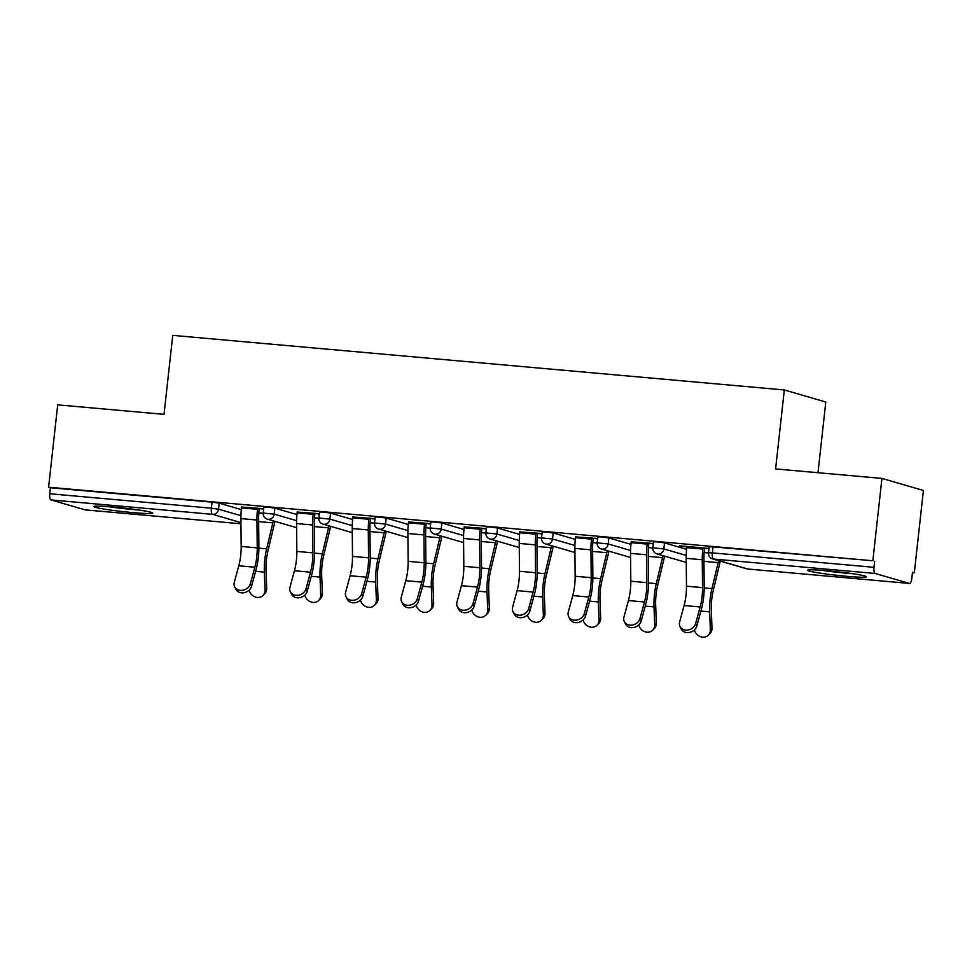 <?xml version="1.0" encoding="UTF-8"?>
<svg xmlns="http://www.w3.org/2000/svg" width="972" height="972" viewBox="0 0 972 972"><rect width="100%" height="100%" fill="white"/><g stroke="black" fill="none" stroke-linecap="round" stroke-linejoin="round"><path stroke-width="1.46" d="M132.775 512.584A29.561 1.786 -173.7 0 0 152.738 513.082A29.561 1.786 -173.7 0 0 113.918 507.092A29.561 1.786 -173.7 0 0 93.968 506.594A29.561 1.786 -173.7 0 0 132.775 512.584M846.418 576.262A29.561 1.786 -173.7 0 0 866.368 576.76A29.561 1.786 -173.7 0 0 827.549 570.771A29.561 1.786 -173.7 0 0 807.598 570.272A29.561 1.786 -173.7 0 0 846.418 576.262M817.987 472.708L825.787 402.019L784.319 389.954L172.737 335.376L164.025 414.351L57.688 404.862L48.6 487.215L872.844 560.771L881.932 478.418L923.4 490.471L914.312 572.824L912.489 572.301L911.833 578.316A5.686 1.859 95.1 0 1 909.513 583.455L747.869 569.021A5.686 1.859 95.1 0 0 747.99 569.021M912.453 572.654L914.312 572.824M875.189 573.48L713.545 559.058A5.686 1.859 95.1 0 1 712.355 552.886L708.515 552.789L709.183 546.774L713.023 546.872L712.355 552.886L873.998 567.308A5.686 1.859 95.1 0 0 875.189 573.48L909.391 583.431A5.686 1.859 95.1 0 0 909.513 583.455M713.023 546.872L872.844 560.771M873.998 567.308L874.654 561.294M85.39 509.899A5.686 1.859 -84.9 0 1 85.269 509.899A5.686 1.859 -84.9 0 1 85.147 509.875L50.945 499.924A5.686 1.859 -84.9 0 1 49.754 493.764L50.41 487.737L48.6 487.215M784.319 389.954L775.607 468.929L881.932 478.418M709.001 548.463L679.513 545.827M679.477 546.143L686.864 546.799M702.914 548.232L708.965 548.779M274.882 508.137L274.213 514.152L263.218 513.058L263.874 507.032L267.713 507.129L274.882 508.137L296.958 514.553M50.41 487.737L212.054 502.16L219.21 503.168L241.287 509.595M319.351 513.69L297.213 512.037M313.276 513.459L319.314 514.006M386.212 518.076L385.544 524.09L374.536 522.985L375.204 516.97L379.044 517.068L386.212 518.076L408.276 524.491M430.681 523.629L408.544 521.964M424.594 523.398L430.645 523.932M497.53 528.003L496.874 534.017L485.866 532.923L486.535 526.909L490.362 527.006L497.53 528.003L519.607 534.43M542.012 533.555L519.874 531.903M535.924 533.336L541.975 533.871M608.861 537.941L608.193 543.956L597.197 542.85L597.853 536.836L601.692 536.933L608.861 537.941L630.937 544.356M653.33 543.494L631.192 541.829M647.255 543.263L653.293 543.81M664.52 542.911L663.864 548.925L652.856 547.819L653.524 541.805L657.351 541.902L664.52 542.911L686.597 549.326M597.671 538.524L575.533 536.872M591.583 538.306L597.634 538.84M553.202 532.972L552.533 538.986L541.525 537.893L542.194 531.866L546.033 531.963L553.202 532.972L575.266 539.387M486.34 528.586L464.203 526.933M480.265 528.367L486.304 528.902M441.871 523.033L441.203 529.06L430.207 527.954L430.863 521.94L434.703 522.037L441.871 523.033L463.948 529.461M375.022 518.659L352.885 516.995M368.935 518.428L374.985 518.975M330.541 513.107L329.885 519.121L318.877 518.015L319.545 512.001L323.372 512.098L330.541 513.107L352.617 519.522M263.691 508.721L241.554 507.068M257.604 508.502L263.655 509.036M686.888 546.483L686.767 547.637A30.326 9.902 -84.9 0 0 686.22 558.329L686.475 586.189A25.393 8.298 95.1 0 1 686.013 595.143A25.393 8.298 95.1 0 1 684.094 605.532L679.61 622.044A8.529 7.083 -25.9 0 0 679.963 626.49A8.529 7.083 -25.9 0 0 688.212 629.978A8.529 7.083 -25.9 0 0 695.66 623.477L700.144 606.965A25.393 8.298 95.1 0 0 702.063 596.577A25.393 8.298 95.1 0 0 702.525 587.623L702.27 559.763A30.326 9.902 -84.9 0 1 702.817 549.071L702.95 547.916M704.518 548.378L704.396 549.52A25.393 8.298 95.1 0 0 703.935 558.487L704.19 586.335A30.326 9.902 -84.9 0 1 703.643 597.039A30.326 9.902 -84.9 0 1 701.347 609.432L696.863 625.956A8.529 7.083 154.1 0 1 689.415 632.444A8.529 7.083 154.1 0 1 681.165 628.957L679.963 626.49M694.458 629.856A8.529 7.509 -134.8 0 0 700.277 636.624A8.529 7.509 -134.8 0 0 708.321 635.202A8.529 7.509 -134.8 0 0 710.338 629.868L711.99 628.228L711.322 610.209A25.393 8.298 -84.9 0 1 711.735 599.396A25.393 8.298 -84.9 0 1 713.229 590.733L719.426 564.756A30.326 9.902 95.1 0 0 720.203 561.087M718.587 560.613A25.393 8.298 -84.9 0 1 718.138 562.618L711.941 588.595A30.326 9.902 95.1 0 0 710.168 598.934A30.326 9.902 95.1 0 0 709.669 611.862L710.338 629.868M711.99 628.228A8.529 7.509 45.2 0 1 709.973 633.562L708.321 635.202M848.69 573.152A25.588 1.543 6.3 0 1 845.47 572.885A25.588 1.543 6.3 0 1 825.641 570.613M821.644 570.297A29.379 1.774 -173.7 0 0 846.685 573.237A29.379 1.774 -173.7 0 0 852.651 573.723M108.014 506.619A29.379 1.774 -173.7 0 0 139.02 510.033M135.059 509.474A25.588 1.543 6.3 0 1 112.011 506.922M631.229 541.525L631.107 542.668A30.326 9.902 -84.9 0 0 630.549 553.372L630.816 581.22A25.393 8.298 95.1 0 1 630.354 590.174A25.393 8.298 95.1 0 1 628.422 600.562L623.939 617.086A8.529 7.083 -25.9 0 0 624.303 621.521A8.529 7.083 -25.9 0 0 632.553 625.008A8.529 7.083 -25.9 0 0 640.001 618.52L644.485 601.996A25.393 8.298 95.1 0 0 646.404 591.608A25.393 8.298 95.1 0 0 646.866 582.653L646.611 554.805A30.326 9.902 -84.9 0 1 647.158 544.101L647.291 542.959M648.859 543.409L648.725 544.563A25.393 8.298 95.1 0 0 648.275 553.518L648.531 581.365A30.326 9.902 -84.9 0 1 647.972 592.07A30.326 9.902 -84.9 0 1 645.675 604.475L641.204 620.987A8.529 7.083 154.1 0 1 633.744 627.475A8.529 7.083 154.1 0 1 625.494 623.988L624.303 621.521M575.57 536.556L575.436 537.698A30.326 9.902 -84.9 0 0 574.889 548.402L575.145 576.25A25.393 8.298 95.1 0 1 574.683 585.217A25.393 8.298 95.1 0 1 572.763 595.593L568.28 612.117A8.529 7.083 -25.9 0 0 568.632 616.552A8.529 7.083 -25.9 0 0 576.882 620.039A8.529 7.083 -25.9 0 0 584.342 613.551L588.825 597.027A25.393 8.298 95.1 0 0 590.745 586.651A25.393 8.298 95.1 0 0 591.207 577.684L590.94 549.836A30.326 9.902 -84.9 0 1 591.498 539.132L591.62 537.99M593.199 538.439L593.066 539.594A25.393 8.298 95.1 0 0 592.604 548.548L592.859 576.408A30.326 9.902 -84.9 0 1 592.312 587.1A30.326 9.902 -84.9 0 1 590.016 599.505L585.533 616.017A8.529 7.083 154.1 0 1 578.085 622.505A8.529 7.083 154.1 0 1 569.835 619.018L568.632 616.552M519.899 531.587L519.777 532.729A30.326 9.902 -84.9 0 0 519.23 543.433L519.485 571.281A25.393 8.298 95.1 0 1 519.024 580.248A25.393 8.298 95.1 0 1 517.104 590.636L512.621 607.148A8.529 7.083 -25.9 0 0 512.973 611.582A8.529 7.083 -25.9 0 0 521.223 615.069A8.529 7.083 -25.9 0 0 528.671 608.581L533.154 592.057A25.393 8.298 95.1 0 0 535.074 581.681A25.393 8.298 95.1 0 0 535.536 572.715L535.28 544.867A30.326 9.902 -84.9 0 1 535.827 534.163L535.961 533.02M537.528 533.47L537.407 534.624A25.393 8.298 95.1 0 0 536.945 543.579L537.2 571.439A30.326 9.902 -84.9 0 1 536.653 582.131A30.326 9.902 -84.9 0 1 534.357 594.536L529.874 611.048A8.529 7.083 154.1 0 1 522.426 617.548A8.529 7.083 154.1 0 1 514.176 614.061L512.973 611.582M464.239 526.617L464.118 527.772A30.326 9.902 -84.9 0 0 463.559 538.464L463.826 566.312A25.393 8.298 95.1 0 1 463.365 575.278A25.393 8.298 95.1 0 1 461.433 585.666L456.949 602.178A8.529 7.083 -25.9 0 0 457.314 606.613A8.529 7.083 -25.9 0 0 465.564 610.1A8.529 7.083 -25.9 0 0 473.012 603.612L477.495 587.1A25.393 8.298 95.1 0 0 479.415 576.712A25.393 8.298 95.1 0 0 479.876 567.745L479.621 539.897A30.326 9.902 -84.9 0 1 480.168 529.205L480.302 528.051M481.869 528.513L481.735 529.655A25.393 8.298 95.1 0 0 481.286 538.622L481.541 566.469A30.326 9.902 -84.9 0 1 480.982 577.161A30.326 9.902 -84.9 0 1 478.686 589.567L474.215 606.091A8.529 7.083 154.1 0 1 466.754 612.579A8.529 7.083 154.1 0 1 458.505 609.092L457.314 606.613M408.58 521.648L408.447 522.802A30.326 9.902 -84.9 0 0 407.9 533.494L408.155 561.354A25.393 8.298 95.1 0 1 407.693 570.309A25.393 8.298 95.1 0 1 405.774 580.697L401.29 597.209A8.529 7.083 -25.9 0 0 401.643 601.656A8.529 7.083 -25.9 0 0 409.892 605.131A8.529 7.083 -25.9 0 0 417.353 598.643L421.836 582.131A25.393 8.298 95.1 0 0 423.756 571.743A25.393 8.298 95.1 0 0 424.217 562.788L423.95 534.928A30.326 9.902 -84.9 0 1 424.509 524.236L424.63 523.082M426.21 523.543L426.076 524.686A25.393 8.298 95.1 0 0 425.615 533.652L425.87 561.5A30.326 9.902 -84.9 0 1 425.323 572.204A30.326 9.902 -84.9 0 1 423.027 584.597L418.543 601.121A8.529 7.083 154.1 0 1 411.095 607.609A8.529 7.083 154.1 0 1 402.845 604.122L401.643 601.656M638.798 624.887A8.529 7.509 -134.8 0 0 644.618 631.654A8.529 7.509 -134.8 0 0 652.662 630.233A8.529 7.509 -134.8 0 0 654.678 624.911L656.331 623.259L655.663 605.252A25.393 8.298 -84.9 0 1 656.076 594.427A25.393 8.298 -84.9 0 1 657.558 585.764L663.767 559.787A30.326 9.902 95.1 0 0 664.544 556.118M662.916 555.656A25.393 8.298 -84.9 0 1 662.479 557.649L656.282 583.625A30.326 9.902 95.1 0 0 654.508 593.965A30.326 9.902 95.1 0 0 654.01 606.893L654.678 624.911M656.331 623.259A8.529 7.509 45.2 0 1 654.314 628.592L652.662 630.233M583.127 619.929A8.529 7.509 -134.8 0 0 588.947 626.685A8.529 7.509 -134.8 0 0 596.99 625.275A8.529 7.509 -134.8 0 0 599.007 619.942L600.66 618.301L599.991 600.283A25.393 8.298 -84.9 0 1 600.417 589.457A25.393 8.298 -84.9 0 1 601.899 580.794L608.095 554.818A30.326 9.902 95.1 0 0 608.885 551.16M607.257 550.687A25.393 8.298 -84.9 0 1 606.82 552.679L600.611 578.656A30.326 9.902 95.1 0 0 598.837 588.996A30.326 9.902 95.1 0 0 598.339 601.923L599.007 619.942M600.66 618.301A8.529 7.509 45.2 0 1 598.643 623.623L596.99 625.275M527.468 614.96A8.529 7.509 -134.8 0 0 533.288 621.716A8.529 7.509 -134.8 0 0 541.331 620.306A8.529 7.509 -134.8 0 0 543.348 614.972L545 613.332L544.332 595.314A25.393 8.298 -84.9 0 1 544.745 584.488A25.393 8.298 -84.9 0 1 546.24 575.825L552.436 549.86A30.326 9.902 95.1 0 0 553.214 546.191M551.598 545.717A25.393 8.298 -84.9 0 1 551.148 547.722L544.952 573.687A30.326 9.902 95.1 0 0 543.178 584.038A30.326 9.902 95.1 0 0 542.68 596.954L543.348 614.972M545 613.332A8.529 7.509 45.2 0 1 542.984 618.666L541.331 620.306M471.809 609.991A8.529 7.509 -134.8 0 0 477.629 616.746A8.529 7.509 -134.8 0 0 485.672 615.337A8.529 7.509 -134.8 0 0 487.689 610.003L489.341 608.363L488.673 590.344A25.393 8.298 -84.9 0 1 489.086 579.519A25.393 8.298 -84.9 0 1 490.568 570.856L496.777 544.891A30.326 9.902 95.1 0 0 497.555 541.222M495.927 540.748A25.393 8.298 -84.9 0 1 495.489 542.753L489.293 568.717A30.326 9.902 95.1 0 0 487.519 579.069A30.326 9.902 95.1 0 0 487.021 591.984L487.689 610.003M489.341 608.363A8.529 7.509 45.2 0 1 487.324 613.697L485.672 615.337M416.138 605.021A8.529 7.509 -134.8 0 0 421.957 611.777A8.529 7.509 -134.8 0 0 430.001 610.367A8.529 7.509 -134.8 0 0 432.018 605.034L433.67 603.393L433.002 585.375A25.393 8.298 -84.9 0 1 433.427 574.561A25.393 8.298 -84.9 0 1 434.909 565.898L441.106 539.922A30.326 9.902 95.1 0 0 441.896 536.252M440.267 535.779A25.393 8.298 -84.9 0 1 439.83 537.783L433.621 563.76A30.326 9.902 95.1 0 0 431.847 574.1A30.326 9.902 95.1 0 0 431.349 587.027L432.018 605.034M433.67 603.393A8.529 7.509 45.2 0 1 431.653 608.727L430.001 610.367M352.909 516.679L352.787 517.833A30.326 9.902 -84.9 0 0 352.241 528.537L352.496 556.385A25.393 8.298 95.1 0 1 352.034 565.34A25.393 8.298 95.1 0 1 350.114 575.728L345.631 592.252A8.529 7.083 -25.9 0 0 345.983 596.687A8.529 7.083 -25.9 0 0 354.233 600.174A8.529 7.083 -25.9 0 0 361.681 593.685L366.165 577.161A25.393 8.298 95.1 0 0 368.084 566.773A25.393 8.298 95.1 0 0 368.546 557.819L368.291 529.959A30.326 9.902 -84.9 0 1 368.838 519.267L368.971 518.112M370.539 518.574L370.417 519.728A25.393 8.298 95.1 0 0 369.955 528.683L370.211 556.531A30.326 9.902 -84.9 0 1 369.664 567.235A30.326 9.902 -84.9 0 1 367.367 579.628L362.884 596.152A8.529 7.083 154.1 0 1 355.436 602.64A8.529 7.083 154.1 0 1 347.186 599.153L345.983 596.687M360.478 600.052A8.529 7.509 -134.8 0 0 366.298 606.82A8.529 7.509 -134.8 0 0 374.342 605.398A8.529 7.509 -134.8 0 0 376.358 600.076L378.011 598.424L377.343 580.418A25.393 8.298 -84.9 0 1 377.756 569.592A25.393 8.298 -84.9 0 1 379.25 560.929L385.447 534.952A30.326 9.902 95.1 0 0 386.224 531.283M384.608 530.821A25.393 8.298 -84.9 0 1 384.159 532.814L377.962 558.791A30.326 9.902 95.1 0 0 376.188 569.13A30.326 9.902 95.1 0 0 375.69 582.058L376.358 600.076M378.011 598.424A8.529 7.509 45.2 0 1 375.994 603.758L374.342 605.398M297.25 511.722L297.128 512.864A30.326 9.902 -84.9 0 0 296.569 523.568L296.837 551.416A25.393 8.298 95.1 0 1 296.375 560.382A25.393 8.298 95.1 0 1 294.443 570.758L289.96 587.282A8.529 7.083 -25.9 0 0 290.324 591.717A8.529 7.083 -25.9 0 0 298.574 595.204A8.529 7.083 -25.9 0 0 306.022 588.716L310.505 572.192A25.393 8.298 95.1 0 0 312.425 561.804A25.393 8.298 95.1 0 0 312.887 552.849L312.632 525.002A30.326 9.902 -84.9 0 1 313.178 514.297L313.312 513.155M314.879 513.605L314.746 514.759A25.393 8.298 95.1 0 0 314.296 523.714L314.551 551.561A30.326 9.902 -84.9 0 1 313.992 562.266A30.326 9.902 -84.9 0 1 311.696 574.671L307.225 591.183A8.529 7.083 154.1 0 1 299.765 597.671A8.529 7.083 154.1 0 1 291.515 594.184L290.324 591.717M304.819 595.095A8.529 7.509 -134.8 0 0 310.639 601.85A8.529 7.509 -134.8 0 0 318.682 600.441A8.529 7.509 -134.8 0 0 320.699 595.107L322.352 593.467L321.683 575.448A25.393 8.298 -84.9 0 1 322.097 564.623A25.393 8.298 -84.9 0 1 323.579 555.96L329.787 529.983A30.326 9.902 95.1 0 0 330.565 526.326M328.937 525.852A25.393 8.298 -84.9 0 1 328.5 527.845L322.303 553.821A30.326 9.902 95.1 0 0 320.529 564.161A30.326 9.902 95.1 0 0 320.031 577.089L320.699 595.107M322.352 593.467A8.529 7.509 45.2 0 1 320.335 598.788L318.682 600.441M241.591 506.752L241.457 507.894A30.326 9.902 -84.9 0 0 240.91 518.598L241.165 546.446A25.393 8.298 95.1 0 1 240.704 555.413A25.393 8.298 95.1 0 1 238.784 565.789L234.301 582.313A8.529 7.083 -25.9 0 0 234.653 586.748A8.529 7.083 -25.9 0 0 242.903 590.235A8.529 7.083 -25.9 0 0 250.363 583.747L254.834 567.223A25.393 8.298 95.1 0 0 256.766 556.847A25.393 8.298 95.1 0 0 257.228 547.88L256.96 520.032A30.326 9.902 -84.9 0 1 257.519 509.328L257.641 508.186M259.22 508.635L259.087 509.79A25.393 8.298 95.1 0 0 258.625 518.744L258.88 546.604A30.326 9.902 -84.9 0 1 258.333 557.296A30.326 9.902 -84.9 0 1 256.037 569.701L251.554 586.213A8.529 7.083 154.1 0 1 244.106 592.701A8.529 7.083 154.1 0 1 235.856 589.226L234.653 586.748M249.148 590.125A8.529 7.509 -134.8 0 0 254.968 596.881A8.529 7.509 -134.8 0 0 263.011 595.472A8.529 7.509 -134.8 0 0 265.028 590.138L266.68 588.497L266.012 570.479A25.393 8.298 -84.9 0 1 266.437 559.653A25.393 8.298 -84.9 0 1 267.92 550.99L274.116 525.014A30.326 9.902 95.1 0 0 274.894 521.357M273.278 520.883A25.393 8.298 -84.9 0 1 272.84 522.875L266.632 548.852A30.326 9.902 95.1 0 0 264.858 559.192A30.326 9.902 95.1 0 0 264.36 572.119L265.028 590.138M266.68 588.497A8.529 7.509 45.2 0 1 264.663 593.831L263.011 595.472M708.515 552.789A5.686 5.686 0 0 0 712.585 558.876A5.686 5.358 106.2 0 0 713.545 559.058L747.76 569.009L909.391 583.431M747.76 569.009A5.686 1.859 95.1 0 0 747.869 569.021A5.686 5.686 0 0 1 746.788 568.827A5.686 5.358 106.2 0 0 747.76 569.009M85.147 509.875L240.959 523.774L85.269 509.899M240.947 522.596L212.576 514.346L50.945 499.924M49.754 493.764L211.386 508.186L212.054 502.16M219.21 503.168L218.554 509.182A5.686 5.358 -73.8 0 1 212.576 514.346A5.686 1.859 -84.9 0 1 211.386 508.186L218.554 509.182L240.935 515.695M652.856 547.819A5.686 5.686 0 0 0 656.914 553.906A5.686 5.358 106.2 0 0 657.886 554.089A5.686 5.358 -73.8 0 0 663.864 548.925L686.232 555.437M597.197 542.85A5.686 5.686 0 0 0 601.255 548.937A5.686 5.358 106.2 0 0 602.215 549.119A5.686 5.358 -73.8 0 0 608.193 543.956L630.573 550.468M541.525 537.893A5.686 5.686 0 0 0 545.596 543.968A5.686 5.358 106.2 0 0 546.556 544.15A5.686 5.358 -73.8 0 0 552.533 538.986L574.914 545.499M485.866 532.923A5.686 5.686 0 0 0 489.924 538.998A5.686 5.358 106.2 0 0 490.896 539.181A5.686 5.358 -73.8 0 0 496.874 534.017L519.242 540.529M430.207 527.954A5.686 5.686 0 0 0 434.265 534.041A5.686 5.358 106.2 0 0 435.225 534.223A5.686 5.358 -73.8 0 0 441.203 529.06L463.583 535.56M374.536 522.985A5.686 5.686 0 0 0 378.606 529.072A5.686 5.358 106.2 0 0 379.566 529.254A5.686 5.358 -73.8 0 0 385.544 524.09L407.924 530.603M318.877 518.015A5.686 5.686 0 0 0 322.935 524.102A5.686 5.358 106.2 0 0 323.907 524.285A5.686 5.358 -73.8 0 0 329.885 519.121L352.253 525.633M263.218 513.058A5.686 5.686 0 0 0 267.276 519.133A5.686 5.358 106.2 0 0 268.236 519.315A5.686 5.358 -73.8 0 0 274.213 514.152L296.594 520.664M686.475 586.189L702.525 587.623M695.66 623.477L696.863 625.956M684.094 605.532L700.144 606.965M686.22 558.329L702.27 559.763M686.767 547.637L702.817 549.071M709.669 611.862L700.897 611.072M708.503 552.959L704.117 552.57M718.138 562.618L703.959 561.354M711.941 588.595L704.19 587.902M630.816 581.22L646.866 582.653M640.001 618.52L641.204 620.987M628.422 600.562L644.485 601.996M630.549 553.372L646.611 554.805M631.107 542.668L647.158 544.101M575.145 576.25L591.207 577.684M584.342 613.551L585.533 616.017M572.763 595.593L588.825 597.027M574.889 548.402L590.94 549.836M575.436 537.698L591.498 539.132M519.485 571.281L535.536 572.715M528.671 608.581L529.874 611.048M517.104 590.636L533.154 592.057M519.23 543.433L535.28 544.867M519.777 532.729L535.827 534.163M463.826 566.312L479.876 567.745M473.012 603.612L474.215 606.091M461.433 585.666L477.495 587.1M463.559 538.464L479.621 539.897M464.118 527.772L480.168 529.205M408.155 561.354L424.217 562.788M417.353 598.643L418.543 601.121M405.774 580.697L421.836 582.131M407.9 533.494L423.95 534.928M408.447 522.802L424.509 524.236M654.01 606.893L645.238 606.103M652.844 548.001L648.458 547.601M662.479 557.649L648.3 556.385M656.282 583.625L648.531 582.933M598.339 601.923L589.579 601.146M597.173 543.032L592.786 542.643M606.82 552.679L592.628 551.416M600.611 578.656L592.859 577.963M542.68 596.954L533.907 596.176M541.513 538.063L537.127 537.674M551.148 547.722L536.969 546.446M544.952 573.687L537.2 572.994M487.021 591.984L478.248 591.207M485.854 533.093L481.468 532.705M495.489 542.753L481.31 541.489M489.293 568.717L481.541 568.037M431.349 587.027L422.589 586.238M430.183 528.124L425.797 527.735M439.83 537.783L425.639 536.52M433.621 563.76L425.87 563.067M352.496 556.385L368.546 557.819M361.681 593.685L362.884 596.152M350.114 575.728L366.165 577.161M352.241 528.537L368.291 529.959M352.787 517.833L368.838 519.267M375.69 582.058L366.918 581.268M374.524 523.155L370.138 522.766M384.159 532.814L369.98 531.55M377.962 558.791L370.211 558.098M296.837 551.416L312.887 552.849M306.022 588.716L307.225 591.183M294.443 570.758L310.505 572.192M296.569 523.568L312.632 525.002M297.128 512.864L313.178 514.297M320.031 577.089L311.259 576.311M318.865 518.197L314.478 517.797M328.5 527.845L314.32 526.581M322.303 553.821L314.551 553.129M241.165 546.446L257.228 547.88M250.363 583.747L251.554 586.213M238.784 565.789L254.834 567.223M240.91 518.598L256.96 520.032M241.457 507.894L257.519 509.328M264.36 572.119L255.6 571.342M263.193 513.228L258.807 512.839M272.84 522.875L258.649 521.612M266.632 548.852L258.88 548.159M712.585 558.876L746.788 568.827M656.914 553.906L686.256 562.436M601.255 548.937L630.585 557.466M545.596 543.968L574.926 552.497M489.924 538.998L519.267 547.54M434.265 534.041L463.595 542.57M378.606 529.072L407.936 537.601M322.935 524.102L352.277 532.632M267.276 519.133L296.606 527.662"/></g></svg>
